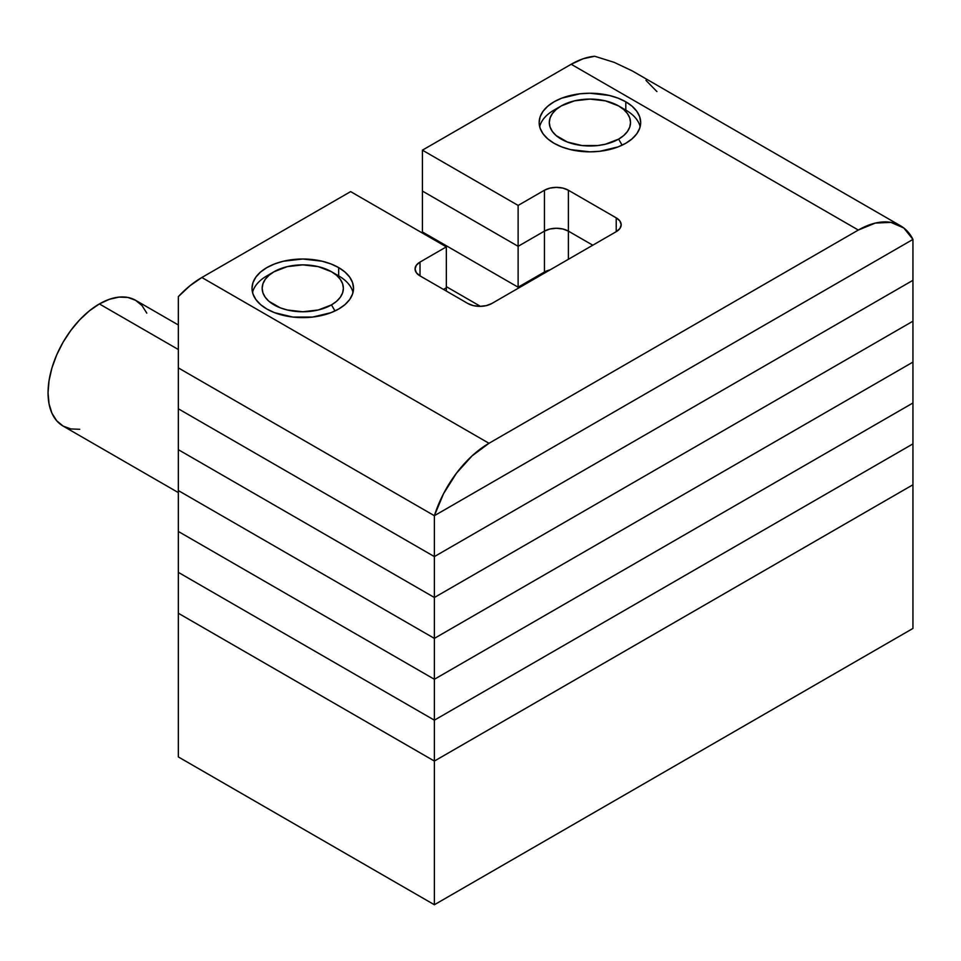 <?xml version="1.0" encoding="UTF-8"?>
<svg xmlns="http://www.w3.org/2000/svg" width="961" height="961" viewBox="0 0 961 961"><rect width="100%" height="100%" fill="white"/><g stroke="black" fill="none" stroke-linecap="round" stroke-linejoin="round"><path stroke-width="1.44" d="M912.95 628.446L434.372 904.745L178.338 756.932L178.338 613.25L434.372 761.064L178.338 613.25L178.338 756.932L434.372 904.745L434.372 761.064L912.95 484.764L434.372 761.064L434.372 904.745L912.95 628.446L912.95 484.764L912.95 628.446M178.338 349.516L99.379 303.928A72.592 41.912 120 0 0 51.954 367.895A72.592 41.912 120 0 0 63.078 426.059L56.699 420.762L51.954 413.254L49.035 403.824L48.05 392.833L49.035 380.7L51.954 367.895L56.699 354.909L63.078 342.236L70.862 330.38L79.739 319.785L89.361 310.847L99.379 303.928L178.338 349.516M178.338 324.974L135.669 300.337A72.592 41.912 120 0 0 99.379 303.928L109.386 299.291L119.02 297.105L127.897 297.454L135.669 300.337L142.048 305.634L146.793 313.142M79.739 429.291L70.862 428.942L63.078 426.059L178.338 492.597M178.338 572.36L434.372 720.173L912.95 443.874L434.372 720.173L434.372 679.283L912.95 402.983L912.95 443.874L912.95 402.983L434.372 679.283L912.95 402.983L912.95 362.093L912.95 402.983L434.372 679.283L434.372 720.173L178.338 572.36L178.338 531.457L434.372 679.283L434.372 638.392L912.95 362.093L434.372 638.392L912.95 362.093L912.95 321.19L912.95 362.093L434.372 638.392L434.372 679.283L178.338 531.457L434.372 679.283L178.338 531.457L178.338 572.36L434.372 720.173L912.95 443.874L912.95 484.764L434.372 761.064L912.95 484.764L912.95 443.874L434.372 720.173L434.372 761.064L434.372 720.173L178.338 572.36L178.338 613.25L434.372 761.064L178.338 613.25L178.338 572.36M434.372 515.709L178.338 367.895L178.338 408.785L178.338 367.895L434.372 515.709L912.95 239.409L434.372 515.709L434.372 556.599L178.338 408.785L434.372 556.599L434.372 515.709L912.95 239.409L912.95 280.3L434.372 556.599L178.338 408.785L434.372 556.599L912.95 280.3L434.372 556.599L912.95 280.3L912.95 239.409L434.372 515.709L443.55 493.69L456.451 473.196L472.019 455.922L488.993 443.285L858.329 230.051L875.303 223.084L890.883 222.375L903.784 227.973L912.95 239.409A84.604 48.843 -60 0 0 900.637 225.859A84.604 48.843 -60 0 0 858.329 230.051L571.194 64.267L422.408 150.168L518.123 205.426L544.455 190.23A16.926 9.766 180 0 1 568.383 190.23L616.229 217.859A16.926 9.766 180 0 1 621.19 224.766A16.926 9.766 180 0 1 616.229 231.673L491.804 303.508A16.926 9.766 180 0 1 467.875 303.508L420.017 275.879L420.017 262.065L446.336 246.869L350.633 191.611L201.846 277.501L189.858 285.837L178.338 296.637L178.338 367.895L434.372 515.709A84.604 48.843 -60 0 1 488.993 443.285L858.329 230.051L571.194 64.267L422.408 150.168L422.408 231.949L422.408 191.059L518.123 246.316L422.408 191.059L518.123 246.316L518.123 287.207L422.408 231.949L518.123 287.207L422.408 231.949L518.123 287.207L518.123 246.316L544.455 231.12L518.123 246.316L544.455 231.12L544.455 272.011L518.123 287.207L544.455 272.011L518.123 287.207L544.455 272.011L544.455 231.12A16.926 9.766 180 0 1 568.383 231.12L562.894 229.006L556.419 228.262L549.944 229.006L544.455 231.12L549.944 229.006L556.419 228.262L562.894 229.006L568.383 231.12L568.383 259.302L568.383 231.12L592.781 245.211L568.383 231.12L592.781 245.211L568.383 231.12L568.383 190.23L568.383 231.12A16.926 9.766 0 0 0 544.455 231.12L544.455 190.23L544.455 231.12L518.123 246.316L518.123 205.426L518.123 246.316L422.408 191.059L422.408 150.168L518.123 205.426L544.455 190.23L549.944 188.104L556.419 187.371L562.894 188.104L568.383 190.23L616.229 217.859L616.229 231.673L616.229 217.859L619.905 221.03L621.19 224.766L619.905 228.502L616.229 231.673L491.804 303.508L486.314 305.622L479.839 306.367L473.365 305.622L467.875 303.508L420.017 275.879A16.926 9.766 180 0 1 415.068 268.972A16.926 9.766 180 0 1 420.017 262.065L420.017 275.879L416.353 272.708L415.068 268.972L416.353 265.236L420.017 262.065L446.336 246.869L446.336 287.759L443.465 289.417L446.336 287.759L446.336 291.075L446.336 246.869L350.633 191.611L201.846 277.501L488.993 443.285L201.846 277.501A84.604 48.843 120 0 0 178.338 296.637L178.338 367.895L434.372 515.709M550.088 269.861L544.455 272.011L550.088 269.861A16.926 9.766 0 0 0 544.455 272.011A16.926 9.766 180 0 1 550.088 269.861M554.016 143.261A50.765 29.31 180 0 1 539.157 122.527A50.765 29.31 180 0 1 570.486 95.463A50.765 29.31 180 0 1 625.803 101.806L625.803 111.572L625.803 101.806A50.765 29.31 180 0 1 640.675 122.527A50.765 29.31 180 0 1 609.334 149.604A50.765 29.31 180 0 1 554.016 143.261L547.71 138.816L543.013 133.747L540.13 128.245L539.157 122.527L540.13 116.822L543.013 111.32L547.71 106.251L554.016 101.806L561.717 98.166L580.012 93.794L589.91 93.229L609.334 95.463L618.115 98.166L625.803 101.806L632.122 106.251L636.807 111.32L639.702 116.822L640.675 122.527L639.702 128.245L636.807 133.747L632.122 138.816L625.803 143.261L618.115 146.901L599.82 151.273L589.91 151.838L570.486 149.604L561.717 146.901L554.016 143.261M266.882 309.034A50.765 29.31 180 0 1 252.01 288.312A50.765 29.31 180 0 1 283.351 261.236A50.765 29.31 180 0 1 338.668 267.59L338.668 277.345L338.668 267.59A50.765 29.31 180 0 1 353.528 288.312A50.765 29.31 180 0 1 322.199 315.388A50.765 29.31 180 0 1 266.882 309.034L260.563 304.601L255.878 299.532L252.983 294.03L252.01 288.312L252.983 282.594L255.878 277.104L260.563 272.035L266.882 267.59L274.57 263.951L283.351 261.236L302.775 259.002L322.199 261.236L330.968 263.951L338.668 267.59L344.975 272.035L349.672 277.104L352.555 282.594L353.528 288.312L352.555 294.03L349.672 299.532L344.975 304.601L338.668 309.034L330.968 312.685L312.673 317.058L292.865 317.058L274.57 312.685L266.882 309.034M443.465 289.417L446.336 287.759L443.465 289.417M594.703 56.255L583.183 58.741L571.194 64.267A84.604 48.843 120 0 1 594.703 56.255L614.295 62.393L594.703 56.255M656.916 91.583L645.96 80.376M632.35 70.97L614.295 62.393L632.278 70.922L900.637 225.859M178.338 490.566L434.372 638.392L434.372 597.502L912.95 321.19L434.372 597.502L912.95 321.19L912.95 280.3L912.95 321.19L434.372 597.502L434.372 638.392L178.338 490.566L434.372 638.392L178.338 490.566L178.338 531.457L178.338 449.676L434.372 597.502L434.372 556.599L434.372 597.502L178.338 449.676L434.372 597.502L178.338 449.676L178.338 490.566M446.336 286.654L480.476 306.367L446.336 286.654M178.338 449.676L178.338 408.785L178.338 449.676M544.455 273.116L544.455 272.011L544.455 273.116M518.123 288.312L518.123 287.207L518.123 288.312M422.408 233.055L422.408 231.949L422.408 233.055M622.127 145.183L618.632 139.117A40.602 23.448 180 0 1 561.2 139.117A40.602 23.448 180 0 1 561.2 105.95L554.016 110.095A50.765 29.31 0 0 0 539.662 126.684A50.765 29.31 180 0 1 554.016 110.095L561.2 105.95L556.155 109.506L552.395 113.566L550.088 117.963L549.308 122.527L550.088 127.104L552.395 131.501L556.155 135.561L567.35 142.024L581.994 145.531L597.838 145.531L605.454 144.198L618.632 139.117L623.677 135.561L627.425 131.501L629.743 127.104L630.524 122.527L629.743 117.963L627.425 113.566L623.677 109.506L618.632 105.95L605.454 100.869L589.91 99.091L574.378 100.869L561.2 105.95A40.602 23.448 180 0 1 618.632 105.95A40.602 23.448 180 0 1 618.632 139.117L622.127 145.183M621.815 108.028A50.765 29.31 180 0 1 640.158 126.672A50.765 29.31 0 0 0 625.803 110.095L618.632 105.95M334.993 310.956L331.485 304.889A40.602 23.448 180 0 1 274.053 304.889A40.602 23.448 180 0 1 274.053 271.735L266.882 275.879A50.765 29.31 0 0 0 252.515 292.456A50.765 29.31 180 0 1 266.882 275.879L274.053 271.735L269.008 275.29L265.248 279.339L262.942 283.735L262.161 288.312L262.942 292.889L265.248 297.285L269.008 301.334L280.204 307.808L287.231 309.971L302.775 311.76L318.307 309.971L331.485 304.889L336.53 301.334L340.29 297.285L342.596 292.889L343.377 288.312L342.596 283.735L340.29 279.339L336.53 275.29L331.485 271.735L318.307 266.653L302.775 264.864L287.231 266.653L274.053 271.735A40.602 23.448 180 0 1 331.485 271.735A40.602 23.448 180 0 1 331.485 304.889L334.993 310.956M334.68 273.813A50.765 29.31 180 0 1 353.023 292.456A50.765 29.31 0 0 0 338.668 275.879L331.485 271.735M554.016 110.095L561.2 105.95M266.882 275.879L274.053 271.735"/></g></svg>
